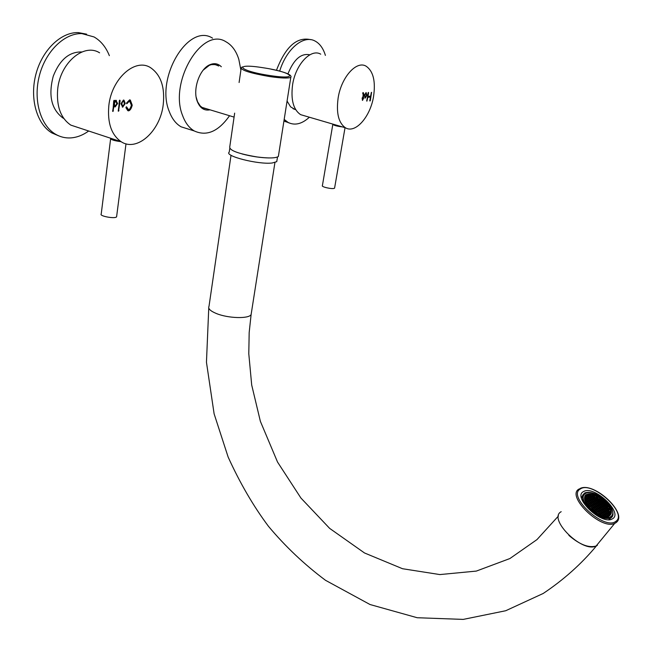 <?xml version="1.0" encoding="UTF-8"?>
<svg xmlns="http://www.w3.org/2000/svg" width="652" height="652" viewBox="0 0 652 652"><rect width="100%" height="100%" fill="white"/><g stroke="black" fill="none" stroke-linecap="round" stroke-linejoin="round"><path stroke-width="0.98" d="M201.81 107.335L234.076 117.099M279.667 71.141C286.521 48.704 303.62 34.572 315.046 41.035C319.79 43.562 323.245 48.354 325.405 55.404M276.456 70.334C285.421 46.797 296.823 36.569 310.654 39.658M289.26 123.008L283.946 120.889M309.374 117.221C301.949 124.027 294.859 125.763 288.094 122.437L284.182 119.414M88.672 131.003C82.918 135.176 76.952 137.474 70.766 137.906C65.281 138.232 60.131 136.961 55.33 134.1C40.359 125.249 33.032 99.772 39.422 75.493C45.689 51.182 64.532 32.983 81.883 33.611L94.018 36.936C100.807 40.823 105.917 47.066 109.357 55.664M58.965 135.95L51.867 132.935C36.862 124.084 29.503 98.623 35.868 74.385C42.119 50.114 60.962 31.956 78.338 32.6L86.618 34.165M295.087 109.552L290.58 106.822L287.067 101.044M287.956 73.863C293.832 59.324 301.126 52.975 309.814 54.817M63.814 118.485L62.861 117.955C51.361 109.308 48.175 95.355 53.285 76.105C59.805 59.642 69.34 51.598 81.883 51.973M334.639 187.8L334.394 188.265C332.52 189.455 320.865 186.863 322.406 185.608L332.813 124.426M341.966 126.863C336.668 126.178 333.612 125.314 332.789 124.255M116.659 216.309L116.472 216.961C114.507 218.958 99.088 216.04 101.207 214.068L110.62 138.843M120.522 141.606C114.353 140.775 111.036 139.748 110.595 138.517M213.579 64.369L214.084 64.703M207.491 109.055L202.715 107.93L200.254 105.974L197.572 101.802L196.17 97.164M203.212 70.123L209.284 65.355L211.199 64.678L214.948 64.466L218.77 66.023M210.017 109.821C204.141 110.97 199.854 108.053 197.148 101.068L197.067 100.832C192.65 88.827 199.781 68.713 209.911 64.703C214.288 62.869 218.094 63.554 221.321 66.74M229.545 115.73C218.404 131.525 206.643 136.602 194.272 130.954C189.17 127.971 185.282 122.861 182.617 115.608C168.705 82.095 202.136 26.104 225.975 41.793C231.908 45.086 236.187 50.946 238.828 59.373L240.89 70.163M188.77 129.226L181.069 126.806C175.918 123.815 171.981 118.713 169.259 111.484C155.103 78.069 188.469 22.47 212.552 38.158M202.853 107.653L202.267 107.661M229.748 148.558L229.235 152.144C223.848 155.975 258.461 164.769 272.202 162.992L276.75 161.663L276.97 160.302M242.039 153.937C251.599 156.456 260.637 157.792 269.154 157.955M278.567 155.135L278.355 156.48C275.739 158.249 268.673 158.412 257.157 156.969C238.485 153.815 229.349 150.473 229.748 146.936L234.655 113.13M208.754 308.054L206.456 362.251L214.117 413.841L228.143 457.06C239.985 483.116 253.424 506.196 268.453 526.294C285.34 546.482 304.362 564.485 325.527 580.313L370.034 604.526L417.207 617.729L463.23 619.4L505.716 610.737L543.189 593.475C563.581 579.872 581.323 564.029 596.409 545.928C588.976 548.234 579.799 544.73 568.886 535.398M612.774 518.642C623.019 512.505 594.6 485.683 584.021 491.306L583.336 491.665C572.472 497.085 600.867 524.713 611.812 519.163L612.774 518.642M561.193 511.69C547.338 518.699 582.187 553.271 596.115 546.009L597.387 545.3M585.406 495.504L585.512 496.001M608.292 515.952L607.069 516.555M609.596 515.292L608.381 515.895M609.693 515.235L610.639 514.371M602.309 515.822L603.54 515.21M603.638 515.153L604.869 514.55M607.501 513.238L606.278 513.841M608.805 512.586L607.591 513.181M610.117 511.934L608.903 512.529M598.487 514.183L596.67 512.399M598.87 514.412L600.109 513.809M600.207 513.752L601.437 513.148M608.023 509.888L606.808 510.483M608.088 506.384L607.778 505.83M595.863 512.79L596.653 512.236M596.767 512.35L598.006 511.747M598.104 511.69L599.343 511.087M599.433 511.038L600.663 510.434M603.312 509.139L602.089 509.734M605.936 507.851L604.722 508.446M607.24 507.215L606.026 507.802M608.259 506.718L608.3 506.311M593.32 510.94L594.567 510.337M594.665 510.288L595.904 509.685M596.001 509.636L597.24 509.033M597.338 508.984L598.569 508.389M599.897 507.745L598.666 508.34M601.217 507.101L599.995 507.688M603.85 505.822L602.635 506.408M605.154 505.186L603.948 505.773M589.261 494.265L589.905 494.371L588.846 494.86M586.067 496.148L584.82 496.726M586.164 496.099L587.411 495.528M587.509 495.479L588.748 494.909M594.192 495.357L593.711 495.178M585.455 499.44L584.86 499.709M586.8 498.804L585.553 499.391M588.145 498.177L586.898 498.764M589.579 497.509L590.818 496.93M590.916 496.881L592.146 496.311M587.542 501.478L586.287 502.064M588.886 500.85L587.631 501.429M590.223 500.214L588.984 500.801M591.657 499.538L592.896 498.959M592.986 498.91L594.216 498.332M594.314 498.283L595.545 497.712M599.775 498.299L599.025 499.057M588.275 504.167L587.297 504.632M590.965 502.888L589.718 503.474M592.309 502.252L591.062 502.839M593.736 501.575L594.966 500.989M595.064 500.94L596.295 500.361M596.393 500.312L597.615 499.734M597.713 499.685L598.927 499.106M590.37 506.221L589.115 506.816M591.714 505.577L590.467 506.172M593.059 504.933L591.812 505.528M594.396 504.298L593.149 504.884M594.485 504.249L595.724 503.654M595.822 503.605L597.053 503.026M597.142 502.977L598.373 502.39M598.471 502.342L599.693 501.763M599.783 501.706L601.005 501.127M601.095 501.078L602.309 500.508M609.058 509.383L610.15 510.051M590.834 508.65L589 506.71M593.051 510.679L591.119 508.927M591.217 508.878L592.464 508.275M592.562 508.226L593.809 507.631M596.572 506.286L597.811 505.699M597.908 505.65L599.131 505.055M600.549 504.371L601.772 503.784M601.861 503.735L603.076 503.157M603.173 503.108L604.388 502.529M600.72 498.951L600.142 498.356M595.765 496.025L596.303 496.946M581.429 497.818L582.945 494.754M593.687 495.227L595.52 496.074M600.647 500.646L606.344 506.196M607.64 507.998L609.139 510.842M609.449 511.681L609.832 513.442M609.873 514.02L609.734 515.276M611.462 517.501L608.74 519.701M584.901 496.278L585.447 495.936M587.754 495.373L588.821 495.381M589.432 495.438L591.185 495.764M591.959 495.985L594.216 496.816M595.26 497.289L598.626 499.212M108.827 105.665C111.549 78.566 135.29 57.596 150.563 67.686C160.84 74.809 165.062 87.156 163.22 104.719C160.229 131.182 136.961 152.291 121.133 141.704C111.427 134.899 107.319 122.886 108.827 105.665M79.022 127.825L70.823 125.119C60.799 118.289 56.406 106.431 57.653 89.552C59.968 62.991 83.831 42.714 99.601 52.82M121.166 141.728L113.203 139.561M112.918 111.476L113.953 106.154L115.168 106.961L117.637 103.521L115.852 100.245L114.532 101.207L114.369 100.343L113.717 100.921L112.918 111.476M119.316 100.742L118.501 111.247L120.155 100.718L119.805 100.123L119.316 100.742M129.626 99.854L126.61 102.943L126.692 103.741L129.593 101.052L131.402 105.233C130.506 108.142 129.552 109.626 128.55 109.683L126.545 106.838L125.901 107.629L127.759 110.62L128.509 110.873C130.09 110.522 131.329 108.631 132.234 105.2L130.359 100.09L129.626 99.854M123.44 100.041L120.97 103.709L122.698 107.181L125.257 103.489L124.019 100.212L123.44 100.041M122.291 107.026L124.817 103.35L123.489 100.025M122.389 105.803L122.837 105.942C124.475 104.646 124.728 103.114 123.595 101.345L122.951 101.109C121.321 102.397 121.06 103.929 122.193 105.705L122.429 105.779M123.399 101.247C121.761 102.535 121.508 104.067 122.633 105.844L122.837 105.942M128.004 110.75L128.061 110.734C129.642 110.384 130.889 108.493 131.785 105.062L129.691 99.829M127.768 109.373L126.227 106.846M128.102 109.536L128.55 109.683M126.594 103.619L129.593 101.052M118.216 111.06L119.65 100.172M114.532 101.207L114.051 100.343M114.679 106.83L117.189 103.375L115.82 100.261M112.625 111.288L113.505 106.015L113.953 106.154M114.776 105.608L115.217 105.746C116.822 104.654 117.075 103.277 115.983 101.622L115.282 101.353C113.831 102.568 113.611 103.961 114.622 105.534L114.809 105.591M115.73 101.5C114.279 102.706 114.059 104.1 115.07 105.673L115.217 105.746M338.152 97.873C341.314 77.197 356.522 60.269 366.098 66.186C373.311 71.198 375.78 81.37 373.523 96.7C370.238 116.993 355.299 133.896 345.487 127.808C338.543 123.016 336.106 113.04 338.152 97.873M345.487 127.808L300.67 114.67C293.433 109.846 290.727 99.968 292.552 85.037C295.413 64.695 310.76 48.199 320.735 54.165M362.724 93.529L363.294 94.467L362.765 97.466L362.137 97.955L362.512 100.4L363.743 97.898L363.286 97.441L363.816 94.442L363.4 92.714L362.928 92.584L362.724 93.529M366.897 101.166L367.842 97.254L370.417 97.164L369.806 100.579L369.986 101.044L370.32 100.563L371.591 92.331L370.58 96.219L368.013 96.309L368.616 92.877L368.445 92.413L368.103 92.894L366.897 101.166M366.106 92.511L364.338 95.388L365.177 98.142L367.003 95.241L366.106 92.511M364.892 97.987L366.611 95.135L366.057 92.535M366 93.464L365.609 93.35C364.435 94.654 364.215 95.885 364.949 97.058L365.34 97.164C366.514 95.868 366.734 94.63 366 93.464C364.827 94.76 364.607 95.991 365.34 97.164M368.013 96.309L368.233 92.551M369.798 100.791L371.322 92.462M366.709 100.921L367.451 97.148L370.417 97.164M363.286 97.441L362.96 92.584M362.325 100.155L363.327 97.441M362.162 98.305L362.602 98.411M263.147 67.751C232.609 62.788 237.915 70.734 269.415 75.469C300.865 80.408 293.05 72.176 263.147 67.751M291.094 76.61L290.8 77.335C288.233 78.493 281.102 78.224 269.398 76.528C250.384 73.187 240.995 70.237 241.248 67.661L242.365 66.879M251.395 312.781L251.11 314.606C248.836 318.967 228.216 318.404 216.472 313.563C210.27 311.004 207.784 308.567 209.015 306.261L231.028 155.257M579.147 488.984C565.447 495.659 600.94 530.353 614.706 523.409L615.953 522.733L617.99 520.011M580.394 488.967C566.588 495.887 604.355 530.777 615.773 521.388C628.398 513.589 591.983 480.475 580.394 488.967M590.655 508.625C575.634 494.273 591.128 487.329 605.195 501.624C620.207 515.61 605.219 523.352 590.655 508.625M606.018 516.849L608.675 516.425C612.562 513.743 611.274 508.927 604.803 501.975C597.786 495.716 591.771 493.214 586.776 494.477C584.836 495.373 584.176 497.166 584.779 499.839M612.668 511.633C613.516 514.901 612.75 517.085 610.37 518.169C604.567 519.579 597.607 516.645 589.481 509.359C582.114 501.323 580.63 495.797 585.048 492.79L588.446 492.276M605.928 501.266C590.443 485.512 573.312 493.132 589.881 509C605.993 525.276 622.497 516.686 605.928 501.266M124.817 103.35L125.257 103.489M122.348 107.001L122.796 107.148M131.785 105.062L132.234 105.2M128.061 110.734L128.509 110.873M126.284 107.018L126.732 107.156M126.838 103.326L127.287 103.464M119.715 100.579L120.155 100.718M118.55 110.49L118.998 110.628M114.116 100.75L114.565 100.889M117.189 103.375L117.637 103.521M114.719 106.822L115.168 106.961M112.967 110.71L113.407 110.856M288.094 122.437L284.989 121.508M55.33 134.1L51.867 132.935M295.576 109.487L293.139 108.778M63.619 118.199L62.861 117.955M345.038 127.678L334.582 188.126M125.999 143.807L116.586 216.855M217.825 65.436L214.084 64.385M196.928 100.115L197.067 100.832M209.284 65.355L209.911 64.703M194.272 130.954L181.069 126.806M276.75 161.663L277.516 157.002M241.11 68.615L239.097 82.511M270.955 69.136C285.641 72.16 292.251 74.89 290.8 77.335L278.355 156.48M274.932 162.527L251.11 314.606L249.178 332.536L248.787 353.743L251.696 385.022L260.384 421.363L277.524 462.04L300.914 498.03L329.659 528.389L364.509 552.969L402.528 568.723L439.856 574.575L476.319 571.087L509.888 558.544L536.979 539.595L558.479 515.968M596.115 546.009L614.706 523.409L616.05 522.594C628.683 513.955 593.833 481.07 579.954 488.56M590.712 508.617C581.657 498.723 584.868 494.461 586.776 494.477L587.24 495.218M585.048 492.79C590.932 491.184 597.908 494.004 605.985 501.258C613.475 509.236 614.934 514.876 610.37 518.169L609.278 519.505M585.903 495.838L585.472 495.414M586.637 498.503L584.762 496.669M585.284 499.13L584.64 498.495M586.018 501.804L585.341 501.143M610.631 511.673L610.207 511.885M606.018 513.972L604.958 514.493M609.155 509.326L608.12 509.84M606.547 510.614L605.496 511.135M605.235 511.266L604.184 511.787M603.915 511.918L602.864 512.439M602.595 512.57L601.535 513.1M608.365 506.653L607.338 507.166M604.453 508.576L603.402 509.09M601.82 509.864L600.761 510.386M606.295 504.624L605.252 505.129M602.366 506.539L601.315 507.052M594.2 495.349L593.573 495.642M593.304 495.773L592.244 496.262M589.31 497.631L588.243 498.136M597.387 496.84L596.955 497.044M596.686 497.166L595.643 497.663M591.388 499.668L590.321 500.166M593.467 501.698L592.399 502.203M589.449 503.605L588.373 504.118M609.587 515.129L609.995 515.528M608.797 512.423L610.671 514.257M610.101 511.771L610.842 512.505M609.31 509.09L610.28 510.035M606.442 504.387L608.031 505.936M600.28 504.501L599.229 505.007M596.311 506.417L595.243 506.93M594.974 507.06L593.907 507.582M602.293 500.345L604.217 502.219M600.989 500.972L602.913 502.847M599.677 501.6L601.6 503.483M598.357 502.227L600.288 504.118M597.036 502.863L598.968 504.754M600.573 498.666L602.146 500.198M598.911 498.951L600.834 500.826M597.599 499.571L599.522 501.453M596.278 500.198L598.202 502.081M594.95 500.834L596.882 502.716M596.841 496.93L598.764 498.804M595.732 495.846L596.694 496.783M595.529 497.549L597.444 499.432M594.2 498.177L596.124 500.051M592.88 498.796L594.803 500.679M593.459 495.536L595.374 497.403M592.57 494.672L593.304 495.39M592.13 496.148L594.053 498.03M590.802 496.775L592.725 498.65M590.125 494.192L591.983 496.009M588.732 494.746L590.655 496.628M588.177 494.208L588.585 494.599M599.115 504.901L601.054 506.791M600.435 504.265L602.366 506.148M601.755 503.629L603.679 505.512M603.059 502.994L604.991 504.876M604.371 502.366L606.295 504.24M601.201 506.938L603.141 508.837M602.521 506.302L604.453 508.193M603.833 505.659L605.765 507.549M605.137 505.023L607.077 506.906M603.296 508.984L605.235 510.883M604.608 508.34L606.547 510.231M605.92 507.696L607.851 509.587M607.224 507.052L609.155 508.943M605.39 511.029L607.33 512.928M606.702 510.377L608.642 512.276M608.006 509.734L609.946 511.624M607.485 513.075L609.433 514.982M595.708 503.499L597.639 505.39M594.396 510.027L592.448 508.12M595.741 509.375L593.793 507.468M597.069 508.723L595.129 506.824M598.406 508.079L596.466 506.18M597.794 505.536L599.734 507.435M596.498 512.089L594.551 510.174M597.835 511.437L595.887 509.522M599.172 510.777L597.224 508.878M600.5 510.133L598.552 508.226M599.881 507.582L601.82 509.481M599.938 513.499L597.99 511.584M601.274 512.839L599.327 510.932M602.595 512.187L600.655 510.28M601.975 509.628L603.915 511.527M602.049 515.561L600.093 513.646M603.377 514.901L601.421 512.985M604.697 514.241L602.75 512.333M604.07 511.681L606.018 513.58M605.195 516.677L603.532 515.047M606.8 516.303L604.852 514.387M608.275 515.789L608.846 516.351M606.173 513.735L608.12 515.642M596.311 506.033L594.379 504.135M594.974 506.677L593.043 504.778M593.638 507.321L591.698 505.414M592.293 507.965L590.353 506.058M593.622 501.461L595.553 503.352M594.225 503.988L592.293 502.097M592.888 504.624L590.948 502.733M591.543 505.267L589.612 503.368M590.199 505.911L588.259 504.004M591.543 499.424L593.475 501.315M592.138 501.942L590.207 500.06M590.802 502.578L588.87 500.687M589.457 503.214L587.525 501.323M588.104 503.857L586.172 501.958M589.465 497.394L591.397 499.277M590.06 499.905L588.128 498.022M588.715 500.54L586.784 498.65M587.37 501.168L585.439 499.277M587.395 495.365L589.318 497.248M587.974 497.875L586.05 495.993M585.781 495.724L586.466 494.86M586.352 494.892L586.849 495.381M587.582 498.03L585.789 496.278M587.134 495.659L588.927 497.411M586.979 501.331L585.178 499.571M588.324 500.703L586.523 498.935M589.661 500.068L587.868 498.307M589.204 497.688L591.005 499.44M587.713 504.02L585.912 502.244M589.066 503.377L587.256 501.608M590.41 502.741L588.609 500.981M591.747 502.105L589.946 500.345M591.282 499.717L593.084 501.478M589.807 506.074L587.998 504.298M591.152 505.43L589.351 503.662M592.497 504.787L590.688 503.018M593.833 504.151L592.032 502.382M593.361 501.755L595.162 503.515M591.902 508.128L590.093 506.351M593.247 507.484L591.437 505.707M594.583 506.84L592.782 505.064M595.92 506.196L594.119 504.428M605.912 514.029L607.729 515.805M608.014 516.082L608.446 516.506M606.409 516.466L604.591 514.689M604.526 516.58L603.271 515.349M603.809 511.975L605.626 513.752M604.306 514.404L602.489 512.627M602.986 515.064L601.168 513.287M601.657 515.724L599.832 513.939M601.714 509.921L603.524 511.698M602.203 512.35L600.394 510.573M600.875 513.002L599.066 511.225M599.547 513.662L597.729 511.877M597.941 514.053L596.393 512.537M599.62 507.875L601.429 509.644M600.109 510.296L598.3 508.519M598.78 510.948L596.963 509.171M597.444 511.6L595.626 509.815M596.107 512.252L594.29 510.467M597.534 505.83L599.343 507.598M598.014 508.242L596.205 506.474M596.678 508.886L594.868 507.117M595.341 509.538L593.532 507.761M594.005 510.19L592.187 508.413M595.447 503.792L597.248 505.553M607.224 513.377L609.041 515.145M607.754 510.027L609.555 511.787M606.442 510.671L608.251 512.439M605.129 511.323L606.939 513.091M606.971 507.346L608.772 509.106M605.659 507.989L607.468 509.75M604.355 508.633L606.156 510.394M603.035 509.277L604.844 511.046M604.885 505.316L606.686 507.069M603.573 505.952L605.382 507.712M602.261 506.588L604.07 508.356M600.948 507.232L602.75 509M604.111 502.659L605.904 504.403M602.807 503.287L604.6 505.039M601.494 503.923L603.296 505.675M600.182 504.558L601.983 506.311M598.862 505.194L600.663 506.954M588.471 495.039L590.264 496.783M589.807 494.42L591.592 496.164M590.541 497.06L592.334 498.813M591.869 496.441L593.662 498.185M592.203 494.852L592.921 495.544M593.198 495.822L594.983 497.566M592.619 499.09L594.412 500.842M593.948 498.462L595.741 500.214M595.268 497.843L597.061 499.587M596.588 497.223L598.373 498.967M594.697 501.119L596.49 502.879M596.018 500.491L597.811 502.244M597.338 499.864L599.131 501.616M598.658 499.236L600.451 500.989M599.97 498.617L601.755 500.361M596.776 503.157L598.577 504.917M598.096 502.521L599.897 504.281M599.416 501.893L601.209 503.646M600.728 501.258L602.521 503.01M602.04 500.638L603.833 502.382M606.189 504.681L607.99 506.433M609.84 512.073L610.663 512.871M608.536 512.716L610.345 514.493M586.238 498.658L584.665 497.117M590.712 508.625C600.598 515.952 606.588 518.552 608.675 516.425M121.133 141.704L70.823 125.119M123.578 100.074L124.019 100.212M122.633 105.844L122.193 105.705M129.911 99.952L130.359 100.09M115.975 100.343L116.423 100.481M115.07 105.673L114.622 105.534"/></g></svg>
